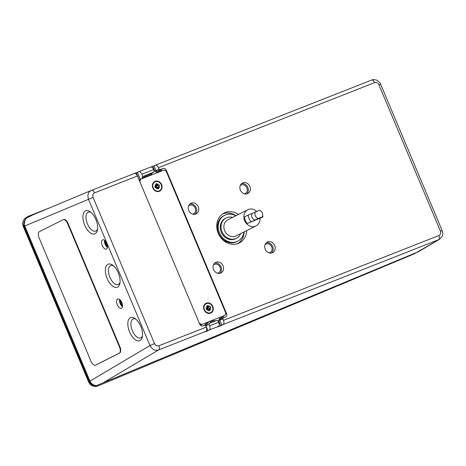 <?xml version="1.0" encoding="UTF-8"?>
<svg xmlns="http://www.w3.org/2000/svg" width="466" height="466" viewBox="0 0 466 466"><rect width="100%" height="100%" fill="white"/><g stroke="black" fill="none" stroke-linecap="round" stroke-linejoin="round"><path stroke-width="0.7" d="M238.534 214.412A16.759 14.487 63.3 0 0 225.229 212.543A16.759 14.487 63.3 0 0 223.802 213.212A16.759 14.487 63.3 0 0 218.601 234.118A16.759 14.487 63.3 0 0 238.208 243.415A16.759 14.487 63.3 0 0 238.854 243.141A16.759 14.487 63.3 0 0 246.671 230.6M237.578 243.648A16.665 14.399 63.3 0 0 244.143 231.87M236.006 215.688A16.665 14.399 63.3 0 0 222.824 213.859A16.665 14.399 63.3 0 0 222.637 213.935M267.67 241.936A5.889 5.091 -116.7 0 1 274.596 245.279A5.889 5.091 -116.7 0 1 272.593 252.619A5.889 5.091 -116.7 0 1 272.231 252.782A5.889 5.091 -116.7 0 1 265.305 249.432A5.889 5.091 -116.7 0 1 267.303 242.099A5.889 5.091 -116.7 0 1 267.67 241.936M271.509 252.997A5.889 5.091 63.3 0 0 272.459 246.095A5.889 5.091 63.3 0 0 266.354 242.739M242.838 182.853A5.889 5.091 -116.7 0 1 249.764 186.202A5.889 5.091 -116.7 0 1 247.761 193.541A5.889 5.091 -116.7 0 1 247.394 193.705A5.889 5.091 -116.7 0 1 240.468 190.355A5.889 5.091 -116.7 0 1 242.471 183.016A5.889 5.091 -116.7 0 1 242.838 182.853M246.677 193.92A5.889 5.091 63.3 0 0 247.627 187.017A5.889 5.091 63.3 0 0 241.522 183.662M191.206 203.182A5.889 5.091 -116.7 0 1 198.132 206.525A5.889 5.091 -116.7 0 1 196.128 213.865A5.889 5.091 -116.7 0 1 195.767 214.028A5.889 5.091 -116.7 0 1 188.835 210.684A5.889 5.091 -116.7 0 1 190.839 203.345A5.889 5.091 -116.7 0 1 191.206 203.182M195.044 214.244A5.889 5.091 63.3 0 0 195.994 207.341A5.889 5.091 63.3 0 0 189.889 203.992M216.038 262.259A5.889 5.091 -116.7 0 1 222.964 265.603A5.889 5.091 -116.7 0 1 220.966 272.942A5.889 5.091 -116.7 0 1 220.599 273.105A5.889 5.091 -116.7 0 1 213.673 269.762A5.889 5.091 -116.7 0 1 215.676 262.422A5.889 5.091 -116.7 0 1 216.038 262.259M219.876 273.321A5.889 5.091 63.3 0 0 220.832 266.418A5.889 5.091 63.3 0 0 214.721 263.069M269.167 252.892A4.712 4.072 63.3 0 0 269.738 252.718A4.712 4.072 63.3 0 0 270.03 252.589A4.712 4.072 63.3 0 0 271.631 246.718A4.712 4.072 63.3 0 0 266.092 244.038A4.712 4.072 63.3 0 0 265.801 244.172A4.712 4.072 63.3 0 0 265.043 244.685M244.335 193.815A4.712 4.072 63.3 0 0 244.906 193.64A4.712 4.072 63.3 0 0 245.198 193.512A4.712 4.072 63.3 0 0 246.799 187.641A4.712 4.072 63.3 0 0 241.254 184.961A4.712 4.072 63.3 0 0 240.963 185.095A4.712 4.072 63.3 0 0 240.206 185.608M192.703 214.139A4.712 4.072 63.3 0 0 193.274 213.97A4.712 4.072 63.3 0 0 193.565 213.836A4.712 4.072 63.3 0 0 195.167 207.964A4.712 4.072 63.3 0 0 189.627 205.29A4.712 4.072 63.3 0 0 189.336 205.419A4.712 4.072 63.3 0 0 188.579 205.931M217.535 273.216A4.712 4.072 63.3 0 0 218.105 273.047A4.712 4.072 63.3 0 0 218.397 272.913A4.712 4.072 63.3 0 0 219.999 267.041A4.712 4.072 63.3 0 0 214.459 264.368A4.712 4.072 63.3 0 0 214.168 264.496A4.712 4.072 63.3 0 0 213.411 265.008M107.151 278.517A12.413 6.221 68.5 0 1 105.998 266.575A12.413 6.221 68.5 0 1 112.551 265.096A12.413 6.221 68.5 0 1 118.306 272.907A12.413 6.221 68.5 0 1 119.838 283.602A12.413 6.221 68.5 0 1 114.362 287.126A12.413 6.221 68.5 0 1 107.151 278.517M120.024 282.431A10.17 5.097 68.5 0 1 118.288 284.446A10.17 5.097 68.5 0 1 109.906 277.322A10.17 5.097 68.5 0 1 110.838 265.527A10.17 5.097 68.5 0 1 113.488 265.824M129.6 331.92A12.413 6.221 68.5 0 1 128.447 319.979A12.413 6.221 68.5 0 1 135 318.499A12.413 6.221 68.5 0 1 140.755 326.311A12.413 6.221 68.5 0 1 142.281 337.005A12.413 6.221 68.5 0 1 136.812 340.53A12.413 6.221 68.5 0 1 129.6 331.92M142.468 335.829A10.17 5.097 68.5 0 1 140.738 337.85A10.17 5.097 68.5 0 1 132.356 330.726A10.17 5.097 68.5 0 1 133.288 318.93A10.17 5.097 68.5 0 1 135.932 319.227M117.292 304.752A4.98 2.499 68.5 0 1 117.706 298.991A4.98 2.499 68.5 0 1 121.772 302.498A4.98 2.499 68.5 0 1 121.358 308.259A4.98 2.499 68.5 0 1 117.292 304.752M119.57 299.44A4.98 2.499 -111.5 0 0 120.211 303.605A4.98 2.499 -111.5 0 0 122.412 306.663M102.281 245.588A4.98 2.499 68.5 0 1 102.701 239.821A4.98 2.499 68.5 0 1 106.761 243.334A4.98 2.499 68.5 0 1 106.347 249.094A4.98 2.499 68.5 0 1 102.281 245.588M104.559 240.275A4.98 2.499 -111.5 0 0 105.2 244.434A4.98 2.499 -111.5 0 0 107.401 247.493M84.701 225.113A12.413 6.221 68.5 0 1 83.548 213.172A12.413 6.221 68.5 0 1 90.101 211.692A12.413 6.221 68.5 0 1 95.856 219.503A12.413 6.221 68.5 0 1 97.388 230.198A12.413 6.221 68.5 0 1 91.913 233.722A12.413 6.221 68.5 0 1 84.701 225.113M97.575 229.027A10.17 5.097 68.5 0 1 95.839 231.043A10.17 5.097 68.5 0 1 87.457 223.919A10.17 5.097 68.5 0 1 88.389 212.123A10.17 5.097 68.5 0 1 91.039 212.42M120.263 300.081A3.804 1.911 -111.5 0 0 120.741 303.337A3.804 1.911 -111.5 0 0 122.488 305.719M105.258 240.91A3.804 1.911 -111.5 0 0 105.73 244.172A3.804 1.911 -111.5 0 0 107.477 246.555M207.382 322.274L206.467 323.62L207.213 324.254M208.57 321.808L207.504 324.109M212.84 320.13L213.603 320.754L210.545 321.954L209.706 323.218M215.933 320.765L213.603 320.754M210.545 321.954L210.644 320.992M205.005 331.92L206.176 331.21C206.962 330.493 206.986 329.13 206.252 327.126L205.675 325.757L204.597 325.21L202.99 325.845C201.603 326.206 200.526 325.658 199.751 324.202L137.441 175.973C136.526 174.063 135.571 173.201 134.569 173.393L91.604 190.303C92.652 190.081 93.643 190.926 94.563 192.854C92.885 193.757 92.385 195.254 93.049 197.345L154.526 343.593L149.982 345.562L88.505 199.314L93.049 197.345M144.611 176.847L146.237 175.193L142.2 176.783L142.13 177.82L144.611 176.847L144.507 177.721M145.835 175.397L145.468 175.653M209.38 323.328L216.993 320.328L218.071 320.876L218.647 322.245L209.601 325.804C210.323 327.814 210.236 329.206 209.333 329.969L207.999 330.743L205.896 325.746L209.03 324.441L209.601 325.804M209.409 323.317L209.03 324.441M206.467 323.62L205.535 323.987L206.275 324.621L205.704 325.833M142.433 178.536L142.13 177.82M142.2 176.783L153.931 172.041L151.421 173.55M151.328 173.614L153.827 172.088L154.205 170.97L153.634 169.601C152.72 167.69 151.759 166.828 150.757 167.02L138.821 171.715C139.928 171.482 140.948 172.321 141.874 174.232L142.8 176.433M217.401 327.045L218.577 326.334C219.358 325.612 219.381 324.249 218.647 322.245M154.526 343.593C155.557 345.539 156.995 346.273 158.848 345.784C159.588 347.805 159.529 349.18 158.679 349.914C155.195 351.096 152.295 349.646 149.982 345.562L89.961 381.101C91.266 383.85 93.416 385.347 96.404 385.586L418.724 251.588L439.485 239.291L416.505 252.537M138.804 171.721L136.258 172.77L139.532 180.563M206.63 330.627L206.892 331.256L207.999 330.743M24.762 225.993L88.505 199.314C87.212 194.817 88.243 191.817 91.586 190.309L32.731 214.948L26.108 218.344C24.162 220.593 23.714 223.138 24.762 225.993L89.961 381.101M223.237 317.87L220.133 319.169L223.261 317.864L222.882 318.983L219.754 320.288L220.133 319.169L219.387 318.534L218.636 320.771L220.744 325.804L221.857 325.291L219.754 320.288L218.636 320.771M145.008 176.113L151.229 173.667L151.188 174.698L152.102 173.148M154.939 171.272L157.1 172.368L157.141 171.337L156.063 170.789L153.961 165.791L152.825 166.245L154.939 171.272L159.017 169.076L158.446 167.708C157.52 165.797 156.494 164.964 155.37 165.203L153.961 165.791M206.892 331.256L205.302 331.74M134.837 173.329L136.258 172.77M151.025 166.956L152.825 166.245M220.744 325.804L217.698 326.864M222.492 316.327L221.577 317.672L222.323 318.307M222.882 318.983L223.459 320.352C224.181 322.361 224.094 323.748 223.191 324.517L221.857 325.291M160.1 169.624L163.018 168.471L160.059 170.189L157.141 171.337L160.1 169.624L159.017 169.076M162.436 170.667L160.059 170.189L160.019 171.22L161.044 171.214M223.68 315.861L222.742 318.08M163.018 168.471C164.405 168.11 165.482 168.657 166.257 170.113L226.587 313.635C227.082 315.202 226.703 316.321 225.451 317.002L223.261 317.864M223.459 320.352L438.879 235.546C440.556 234.643 441.057 233.146 440.393 231.054L441.681 230.728M442.106 230.472L380.629 84.224C380.53 83.321 379.347 82.039 377.081 80.373C377.081 79.872 372.293 79.255 371.641 80.065L155.411 165.185M440.393 231.054L378.916 84.806L380.204 84.474M23.982 226.027L89.385 381.619L92.594 385.277L97.411 386.174L96.567 386.326A7.246 6.641 -99.9 0 1 89.134 381.66L23.795 226.214A7.246 6.571 -135.3 0 1 24.826 218.641L25.409 218.053L23.982 226.027L23.3 226.546C22.217 223.61 22.723 220.977 24.826 218.641M97.411 386.174L414.577 253.72L416.569 252.479M25.409 218.053L27.715 216.533L48.784 208.226M237.66 241.219L236.845 241.627A14.493 12.524 -116.7 0 1 235.947 242.029A14.493 12.524 -116.7 0 1 218.892 233.792A14.493 12.524 -116.7 0 1 223.82 215.729L224.635 215.315A14.493 12.524 63.3 0 0 219.707 233.379A14.493 12.524 63.3 0 0 236.757 241.615A14.493 12.524 63.3 0 0 237.66 241.219A14.493 12.524 63.3 0 0 243.951 231.969M235.813 215.781A14.493 12.524 63.3 0 0 225.532 214.913A14.493 12.524 63.3 0 0 224.635 215.315M226.103 217.948L225.294 218.356A11.411 9.868 63.3 0 0 221.408 232.581A11.411 9.868 63.3 0 0 234.835 239.07A11.411 9.868 63.3 0 0 235.546 238.749L236.361 238.342A11.411 9.868 -116.7 0 1 235.65 238.656A11.411 9.868 -116.7 0 1 222.224 232.173A11.411 9.868 -116.7 0 1 226.103 217.948A11.411 9.868 -116.7 0 1 226.814 217.634A11.411 9.868 -116.7 0 1 232.627 217.383M240.625 233.641A11.411 9.868 -116.7 0 1 236.361 238.342M255.49 211.774A4.345 3.757 63.3 0 0 258.298 218.449L262.166 216.923A4.345 3.757 63.3 0 0 262.329 212.974A4.345 3.757 63.3 0 0 259.364 210.248L252.234 213.411A4.345 3.757 63.3 0 0 255.042 220.086L247.434 223.482L262.859 217.01A8.155 7.048 63.3 0 0 262.696 215.245M260.412 210.708A8.155 7.048 63.3 0 0 260.051 210.335L259.842 210.416M256.644 211.319A9.058 7.829 63.3 0 0 247.842 209.735L227.891 219.766A9.058 7.829 63.3 0 0 224.67 230.728A9.058 7.829 63.3 0 0 236.029 235.953L255.98 225.923A9.058 7.829 63.3 0 0 259.993 218.449M247.842 209.735A9.058 7.829 63.3 0 0 244.615 220.698A9.058 7.829 63.3 0 0 255.98 225.923M252.234 213.411L248.291 214.966A8.155 7.048 63.3 0 0 251.098 221.641M248.291 214.966L244.627 216.806A8.155 7.048 63.3 0 0 247.434 223.482M262.166 216.923L258.91 218.56L262.859 217.01M258.298 218.449L255.042 220.086M204.073 309.878A5.435 4.695 63.3 0 0 210.55 313.158A5.435 4.695 63.3 0 0 212.822 306.43A5.435 4.695 63.3 0 0 206.339 303.145A5.435 4.695 63.3 0 0 204.073 309.878M152.86 188.048A5.435 4.695 63.3 0 0 159.337 191.334A5.435 4.695 63.3 0 0 161.609 184.606A5.435 4.695 63.3 0 0 155.131 181.321A5.435 4.695 63.3 0 0 152.86 188.048M139.462 180.779L139.841 179.649L140.656 179.235L163.991 170.049L166.152 171.144L225.783 313.001L225.026 315.243L200.875 324.837L199.786 324.289M225.026 315.243L200.875 324.837M199.413 323.392L139.783 181.542M140.656 179.235L139.899 181.484M199.53 323.334L201.691 324.429M159.162 190.914A4.98 4.305 -116.7 0 1 153.302 188.083A4.98 4.305 -116.7 0 1 154.997 181.874A4.98 4.305 -116.7 0 1 155.306 181.74A4.98 4.305 -116.7 0 1 161.166 184.571A4.98 4.305 -116.7 0 1 159.471 190.78A4.98 4.305 -116.7 0 1 159.162 190.914M157.968 185.317L156.448 186.033L158.038 183.948L157.968 185.317L159.162 184.851L159.681 186.085L158.487 186.551L159.523 187.489L158.254 187.25L158.824 188.619L157.747 189.045L157.17 187.676L156.43 188.707L156.5 187.332L155.306 187.804L154.788 186.569L155.982 186.097L154.788 186.569M157.298 184.979L156.722 183.61L155.644 184.035L156.221 185.404L154.945 185.165L155.982 186.097M157.17 187.676L156.483 187.681M158.824 188.619L156.494 187.472M158.254 187.25L155.597 187.151L155.696 187.652M155.795 187.612L155.475 187.198M156.139 186.936L156.279 186.115L156.803 187.349L156.139 186.936L155.597 187.151L155.201 186.54L155.673 187.658M158.487 186.551L156.966 187.268M159.162 184.851L156.279 186.115L155.597 187.151L155.201 186.54L156.279 186.115L155.341 186.534M156.722 183.61L156.448 186.033M156.221 185.404L155.795 185.928M210.376 312.744A4.98 4.305 -116.7 0 1 204.516 309.913A4.98 4.305 -116.7 0 1 206.205 303.704A4.98 4.305 -116.7 0 1 206.514 303.564A4.98 4.305 -116.7 0 1 212.38 306.395A4.98 4.305 -116.7 0 1 210.684 312.604A4.98 4.305 -116.7 0 1 210.376 312.744M209.176 307.146L207.661 307.857L209.251 305.772L209.176 307.146L210.376 306.675L210.894 307.91L209.694 308.381L210.737 309.313L209.461 309.075L210.038 310.443L208.96 310.869L208.384 309.5L207.644 310.531L207.714 309.162L206.52 309.634L206.001 308.399L207.195 307.927L206.001 308.399M208.506 306.809L207.935 305.44L206.852 305.865L207.428 307.234L206.153 306.989L207.195 307.927M208.384 309.5L207.696 309.511M210.038 310.443L207.708 309.296M209.461 309.075L206.811 308.975L206.91 309.476M207.003 309.441L206.688 309.022M207.347 308.766L207.492 307.944L208.011 309.179L207.347 308.766L206.811 308.975L206.415 308.37L206.887 309.488M209.694 308.381L208.18 309.092M210.376 306.675L207.492 307.944L206.811 308.975L206.415 308.37L207.492 307.944L206.549 308.358M207.935 305.44L207.661 307.857M207.428 307.234L207.009 307.758M95.769 365.047A5.435 2.726 -111.5 0 0 95.885 365.006A5.435 2.726 -111.5 0 0 95.996 364.96L119.611 353.088A5.435 2.726 -111.5 0 0 119.948 346.85L68.036 223.354A5.435 2.726 -111.5 0 0 63.603 219.527A5.435 2.726 -111.5 0 0 63.487 219.579M91.016 361.348A5.435 2.726 -111.5 0 0 95.448 365.181A5.435 2.726 -111.5 0 0 95.559 365.128L119.174 353.257A5.435 2.726 -111.5 0 0 119.512 347.024L67.599 223.529A5.435 2.726 -111.5 0 0 63.166 219.702A5.435 2.726 -111.5 0 0 63.05 219.748L39.441 231.619A5.435 2.726 -111.5 0 0 39.097 237.858L91.016 361.348M122.482 305.568A3.623 1.817 68.5 0 1 120.822 303.296A3.623 1.817 68.5 0 1 120.368 300.191M122.342 304.38L120.921 301.782L121.102 301.193M122.278 304.059L121.935 304.193M121.346 301.618L120.921 301.782M107.477 246.398A3.623 1.817 68.5 0 1 105.811 244.132A3.623 1.817 68.5 0 1 105.363 241.027M107.337 245.215L105.916 242.617L106.091 242.029M107.267 244.895L106.93 245.029M106.335 242.454L105.916 242.617M137.388 172.315L140.365 179.387M205.535 323.987L204.638 325.198M202.547 325.961L201.131 325.722M141.874 174.232L153.634 169.601M94.563 192.854L137.441 175.973M206.252 327.126L158.848 345.784M214.832 321.004L213.69 320.794M144.518 177.319L151.188 174.698M218.577 326.334L209.333 329.969M206.176 331.21L158.679 349.914L103.382 382.656M138.839 171.709L150.757 167.02M91.621 190.297L134.569 173.393M157.1 172.368L160.019 171.22M221.577 317.672L219.387 318.534M223.191 324.517L438.71 239.67C439.56 238.936 439.619 237.561 438.879 235.546M378.916 84.806C377.885 82.861 376.446 82.133 374.594 82.616C373.68 80.688 372.683 79.837 371.623 80.07L155.394 165.191M374.594 82.616L158.446 167.708M165.255 170.69L166.257 170.113M226.587 313.635L225.398 314.136M89.385 381.619L88.645 381.992L23.3 226.546M95.559 365.128L95.996 364.96M119.174 353.257L119.611 353.088M119.512 347.024L119.948 346.85M67.599 223.529L68.036 223.354M442.1 230.472C442.473 232.575 444.389 235.039 439.467 239.303M96.567 386.326C92.915 386.71 90.276 385.265 88.645 381.992M154.997 181.874L154.671 182.037M159.471 190.78L159.145 190.944M206.205 303.704L205.885 303.867M210.684 312.604L210.358 312.768M95.448 365.181L95.885 365.006M63.166 219.702L63.603 219.527"/></g></svg>
